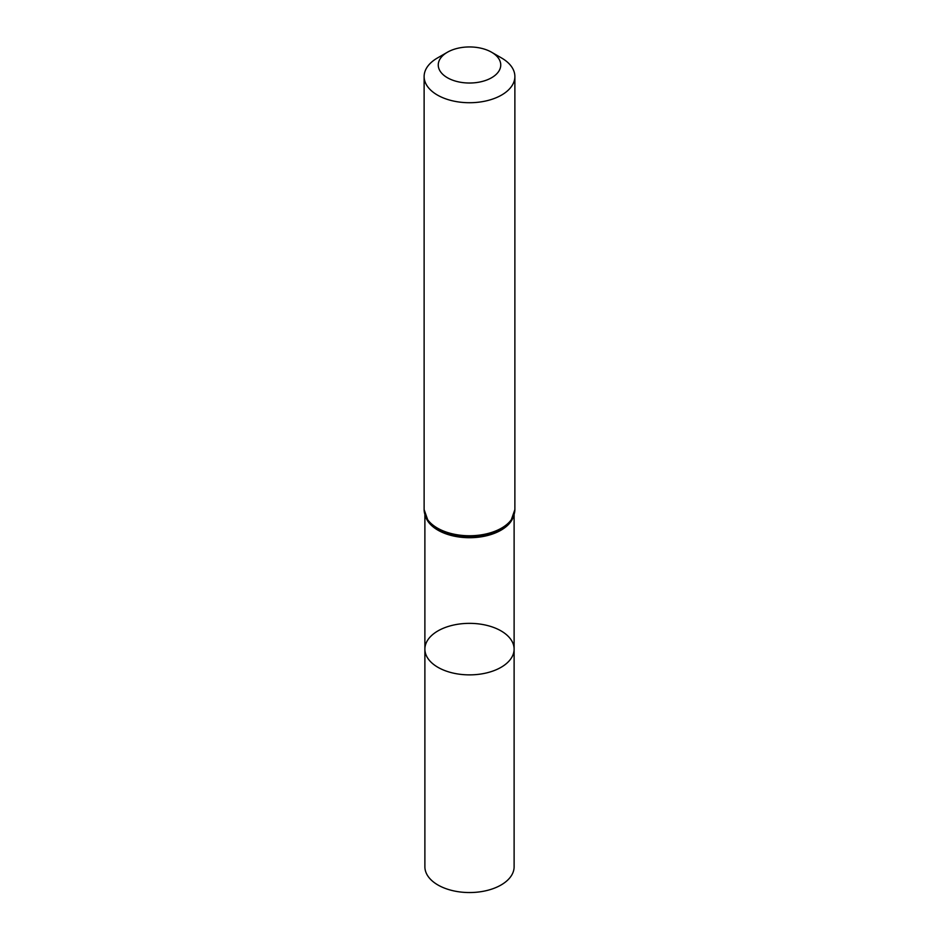 <?xml version="1.0" encoding="UTF-8"?>
<svg xmlns="http://www.w3.org/2000/svg" width="939" height="939" viewBox="0 0 939 939"><rect width="100%" height="100%" fill="white"/><g stroke="black" fill="none" stroke-linecap="round" stroke-linejoin="round"><path stroke-width="1.41" d="M424.886 649.107A44.614 25.764 0 0 0 469.5 674.871A44.614 25.764 0 0 0 514.114 649.107A44.614 25.764 180 0 1 486.578 672.911A44.614 25.764 180 0 1 437.95 667.324A44.614 25.764 180 0 1 424.886 649.107A44.614 25.764 180 0 1 469.5 623.355A44.614 25.764 180 0 1 514.114 649.107L514.114 866.779A44.614 25.764 0 0 1 486.578 890.583A44.614 25.764 0 0 1 437.95 884.996A44.614 25.764 0 0 1 424.886 866.779L424.886 514.631M501.59 58.007L491.59 52.232A31.233 18.029 180 0 1 491.59 77.737A31.233 18.029 180 0 1 447.41 77.737A31.233 18.029 180 0 1 447.41 52.232A31.233 18.029 180 0 1 491.59 52.232L501.59 58.007A45.377 26.198 180 0 1 514.877 76.529A45.377 26.198 180 0 1 469.5 102.727A45.377 26.198 180 0 1 424.123 76.529A45.377 26.198 180 0 1 437.41 58.007L447.41 52.232M513.34 516.743A44.614 25.764 180 0 1 469.5 537.718A44.614 25.764 180 0 1 425.66 516.743M514.877 509.56A45.377 26.198 180 0 1 469.5 535.758A45.377 26.198 180 0 1 424.123 509.56L428.09 520.922A45.002 25.975 180 0 0 469.5 536.732A45.002 25.975 180 0 0 510.91 520.922L514.877 509.56L514.877 76.529M514.114 514.631L514.114 649.107M424.123 76.529L424.123 509.56"/></g></svg>
